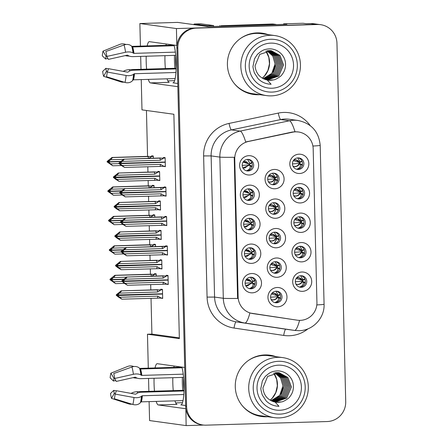 <?xml version="1.0" encoding="UTF-8"?>
<svg xmlns="http://www.w3.org/2000/svg" width="448" height="448" viewBox="0 0 448 448"><rect width="100%" height="100%" fill="white"/><g stroke="black" fill="none" stroke-linecap="round" stroke-linejoin="round"><path stroke-width="0.67" d="M181.866 367.091A20.636 3.707 88.3 0 1 184.022 384.748A20.636 3.707 88.3 0 1 180.914 404.858A20.636 3.707 88.3 0 1 180.802 404.852L185.634 405.518M177.766 83.485L172.934 82.818A20.636 3.707 -91.7 0 0 173.046 82.824A20.636 3.707 -91.7 0 0 176.154 62.714A20.636 3.707 -91.7 0 0 173.992 45.058M250.69 277.217A5.802 5.706 97.8 0 0 250.04 288.764A5.802 5.706 97.8 0 0 256.53 283.321A5.802 5.706 97.8 0 0 250.69 277.217M250.919 277.217A5.802 5.706 -82.2 0 1 249.351 288.624M251.759 273.515A9.671 9.509 97.8 0 0 242.486 283.461A9.671 9.509 97.8 0 0 252.235 292.841A9.671 9.509 97.8 0 0 261.509 282.895A9.671 9.509 97.8 0 0 251.759 273.515M274.714 232.176A5.802 5.706 97.8 0 0 274.064 243.723A5.802 5.706 97.8 0 0 280.554 238.28A5.802 5.706 97.8 0 0 274.714 232.176M274.943 232.176A5.802 5.706 -82.2 0 1 273.375 243.583M275.783 228.474A9.671 9.509 97.8 0 0 266.51 238.42A9.671 9.509 97.8 0 0 276.259 247.8A9.671 9.509 97.8 0 0 285.533 237.854A9.671 9.509 97.8 0 0 275.783 228.474M300.188 246.26A5.802 5.706 97.8 0 0 299.533 257.807A5.802 5.706 97.8 0 0 306.023 252.364A5.802 5.706 97.8 0 0 300.188 246.26M300.418 246.26A5.802 5.706 -82.2 0 1 298.844 257.667M301.258 242.553A9.671 9.509 97.8 0 0 291.984 252.504A9.671 9.509 97.8 0 0 301.728 261.884A9.671 9.509 97.8 0 0 311.002 251.933A9.671 9.509 97.8 0 0 301.258 242.553M273.997 202.67A5.802 5.706 97.8 0 0 273.347 214.217A5.802 5.706 97.8 0 0 279.838 208.774A5.802 5.706 97.8 0 0 273.997 202.67M274.226 202.664A5.802 5.706 -82.2 0 1 272.653 214.077M275.066 198.962A9.671 9.509 97.8 0 0 265.793 208.914A9.671 9.509 97.8 0 0 275.537 218.294A9.671 9.509 97.8 0 0 284.81 208.342A9.671 9.509 97.8 0 0 275.066 198.962M249.25 218.299A5.802 5.706 97.8 0 0 248.601 229.852A5.802 5.706 97.8 0 0 255.091 224.403A5.802 5.706 97.8 0 0 249.25 218.299M249.48 218.299A5.802 5.706 -82.2 0 1 247.906 229.706M250.32 214.598A9.671 9.509 97.8 0 0 241.046 224.543A9.671 9.509 97.8 0 0 250.796 233.923A9.671 9.509 97.8 0 0 260.07 223.978A9.671 9.509 97.8 0 0 250.32 214.598M300.905 275.716A5.802 5.706 97.8 0 0 300.255 287.263A5.802 5.706 97.8 0 0 306.746 281.82A5.802 5.706 97.8 0 0 300.905 275.716M301.134 275.716A5.802 5.706 -82.2 0 1 299.561 287.123M301.974 272.014A9.671 9.509 97.8 0 0 292.701 281.96A9.671 9.509 97.8 0 0 302.45 291.34A9.671 9.509 97.8 0 0 311.724 281.394A9.671 9.509 97.8 0 0 301.974 272.014M247.811 159.382A5.802 5.706 97.8 0 0 247.162 170.934A5.802 5.706 97.8 0 0 253.652 165.491A5.802 5.706 97.8 0 0 247.811 159.382M248.041 159.382A5.802 5.706 -82.2 0 1 246.467 170.794M248.881 155.68A9.671 9.509 97.8 0 0 239.607 165.626A9.671 9.509 97.8 0 0 249.351 175.011A9.671 9.509 97.8 0 0 258.63 165.06A9.671 9.509 97.8 0 0 248.881 155.68M298.743 187.342A5.802 5.706 97.8 0 0 298.094 198.89A5.802 5.706 97.8 0 0 304.584 193.446A5.802 5.706 97.8 0 0 298.743 187.342M298.973 187.342A5.802 5.706 -82.2 0 1 297.405 198.75M299.813 183.635A9.671 9.509 97.8 0 0 290.539 193.586A9.671 9.509 97.8 0 0 300.289 202.966A9.671 9.509 97.8 0 0 309.562 193.015A9.671 9.509 97.8 0 0 299.813 183.635M275.436 261.688A5.802 5.706 97.8 0 0 274.786 273.235A5.802 5.706 97.8 0 0 281.277 267.792A5.802 5.706 97.8 0 0 275.436 261.688M275.666 261.688A5.802 5.706 -82.2 0 1 274.092 273.095M276.506 257.981A9.671 9.509 97.8 0 0 267.232 267.932A9.671 9.509 97.8 0 0 276.982 277.312A9.671 9.509 97.8 0 0 286.255 267.361A9.671 9.509 97.8 0 0 276.506 257.981M248.534 188.843A5.802 5.706 97.8 0 0 247.884 200.39A5.802 5.706 97.8 0 0 254.374 194.947A5.802 5.706 97.8 0 0 248.534 188.843M248.763 188.843A5.802 5.706 -82.2 0 1 247.19 200.25M249.603 185.136A9.671 9.509 97.8 0 0 240.33 195.087A9.671 9.509 97.8 0 0 250.074 204.467A9.671 9.509 97.8 0 0 259.347 194.516A9.671 9.509 97.8 0 0 249.603 185.136M249.973 247.761A5.802 5.706 97.8 0 0 249.323 259.308A5.802 5.706 97.8 0 0 255.814 253.865A5.802 5.706 97.8 0 0 249.973 247.761M250.202 247.761A5.802 5.706 -82.2 0 1 248.629 259.168M251.042 244.054A9.671 9.509 97.8 0 0 241.769 254.005A9.671 9.509 97.8 0 0 251.513 263.385A9.671 9.509 97.8 0 0 260.786 253.434A9.671 9.509 97.8 0 0 251.042 244.054M273.274 173.158A5.802 5.706 97.8 0 0 272.625 184.705A5.802 5.706 97.8 0 0 279.115 179.262A5.802 5.706 97.8 0 0 273.274 173.158M273.504 173.158A5.802 5.706 -82.2 0 1 271.93 184.565M274.344 169.45A9.671 9.509 97.8 0 0 265.07 179.402A9.671 9.509 97.8 0 0 274.814 188.782A9.671 9.509 97.8 0 0 284.088 178.83A9.671 9.509 97.8 0 0 274.344 169.45M276.158 291.2A5.802 5.706 97.8 0 0 275.509 302.747A5.802 5.706 97.8 0 0 281.999 297.304A5.802 5.706 97.8 0 0 276.158 291.2M276.388 291.194A5.802 5.706 -82.2 0 1 274.814 302.607M277.228 287.493A9.671 9.509 97.8 0 0 267.954 297.444A9.671 9.509 97.8 0 0 277.698 306.824A9.671 9.509 97.8 0 0 286.972 296.873A9.671 9.509 97.8 0 0 277.228 287.493M299.466 216.798A5.802 5.706 97.8 0 0 298.816 228.351A5.802 5.706 97.8 0 0 305.306 222.902A5.802 5.706 97.8 0 0 299.466 216.798M299.695 216.798A5.802 5.706 -82.2 0 1 298.122 228.211M300.535 213.097A9.671 9.509 97.8 0 0 291.262 223.042A9.671 9.509 97.8 0 0 301.006 232.422A9.671 9.509 97.8 0 0 310.279 222.477A9.671 9.509 97.8 0 0 300.535 213.097M298.026 157.886A5.802 5.706 97.8 0 0 297.377 169.434A5.802 5.706 97.8 0 0 303.867 163.99A5.802 5.706 97.8 0 0 298.026 157.886M298.256 157.881A5.802 5.706 -82.2 0 1 296.682 169.294M299.096 154.179A9.671 9.509 97.8 0 0 289.822 164.125A9.671 9.509 97.8 0 0 299.566 173.51A9.671 9.509 97.8 0 0 308.84 163.559A9.671 9.509 97.8 0 0 299.096 154.179M295.63 131.83A17.41 17.119 97.8 0 0 292.667 132.182L248.478 141.462A17.41 17.119 97.8 0 0 234.752 159.018L238.118 296.85A17.41 17.119 97.8 0 0 252.683 313.555L297.259 320.186A17.41 17.119 97.8 0 0 297.438 320.208A17.41 17.119 97.8 0 0 316.932 302.45L313.174 148.714A17.41 17.119 97.8 0 0 298.43 131.981A17.41 17.119 97.8 0 0 295.63 131.83M283.634 24.388L283.623 23.839L303.022 23.262L306.281 23.71L310.722 23.576A19.342 19.018 97.8 0 1 313.835 23.744L319.654 24.545A19.342 19.018 97.8 0 0 316.54 24.377L176.422 28.566L176.837 45.45L149.408 41.67A20.636 3.707 -91.7 0 0 149.296 41.664A20.636 3.707 -91.7 0 0 147.185 45.909M146.194 56.23A20.636 3.707 -91.7 0 0 146.614 69.138M148.333 79.38A20.636 3.707 -91.7 0 0 150.416 82.902L177.845 86.682L184.705 367.483L157.282 363.703A20.636 3.707 -91.7 0 0 157.17 363.698A20.636 3.707 -91.7 0 0 155.053 367.942M166.275 43.994A20.636 3.707 -91.7 0 0 165.95 45.349M164.959 55.67A20.636 3.707 -91.7 0 0 165.379 68.578M167.098 78.814A20.636 3.707 -91.7 0 0 169.187 82.342L150.416 82.902M185.87 408.716L186.127 425.6L203.661 425.074M283.623 23.839L286.882 24.287L208.393 26.634L177.66 22.4L139.871 23.531L176.422 28.566M149.111 401.626L149.576 420.566L186.127 425.6M156.201 401.414A20.636 3.707 -91.7 0 0 158.29 404.942L185.713 408.716M154.062 378.263A20.636 3.707 -91.7 0 0 154.482 391.177M148.294 368.144L147.465 334.225L179.362 338.621L173.874 114.262L141.982 109.866L141.243 79.587M140.991 69.306L140.678 56.392M140.426 46.11L139.871 23.531M148.859 391.345L148.546 378.431M175.717 402.886L182.487 402.685M151.026 298.301L151.906 334.09L147.465 334.225M146.44 110.482L147.56 156.408M147.812 166.729L147.946 172.133M148.148 180.471L148.282 185.87M148.534 196.19L148.663 201.589M148.87 209.927L148.999 215.326M149.251 225.646L149.386 231.05M149.587 239.383L149.722 244.782M149.974 255.108L150.102 260.506M150.31 268.845L150.438 274.243M150.69 284.564L150.825 289.968M167.849 80.853L174.619 80.651M299.852 162.518L299.88 163.632M301.291 221.435L301.319 222.55M277.984 295.837L278.012 296.946M275.106 178.002L275.134 179.11M251.798 252.398L251.826 253.506M250.359 193.48L250.387 194.589M277.267 266.375L277.295 267.49M300.574 191.979L300.602 193.088M249.637 164.024L249.665 165.127M302.73 280.353L302.758 281.467M251.076 222.942L251.104 224.045M275.828 207.458L275.85 208.572M302.014 250.897L302.042 252.006M276.545 236.919L276.573 238.028M252.521 281.859L252.543 282.962M151.906 334.09L179.34 337.87M155.518 246.596L155.467 244.412L153.838 244.188L153.849 244.63M154.801 217.14L154.745 214.95L153.115 214.726L153.126 215.174M154.078 187.678L154.028 185.494L152.398 185.27L152.404 185.713M153.362 158.222L153.306 156.033L151.676 155.809L151.687 156.257M156.24 276.058L156.184 273.868L154.554 273.644L154.566 274.086M160.328 268.615L161.958 268.974L161.739 259.952L160.11 259.728L160.121 260.176M159.606 239.154L161.241 239.518L161.017 230.496L159.387 230.272L159.398 230.714M158.889 209.698L160.518 210.056L160.3 201.034L158.67 200.81L158.682 201.258M158.166 180.236L159.802 180.6L159.578 171.578L157.948 171.354L157.959 171.797M161.045 298.071L162.68 298.435L162.462 289.414L160.826 289.19L160.838 289.632M165.878 254.699L167.513 255.063L167.294 246.042L165.665 245.818L165.676 246.26M165.161 225.243L166.79 225.602L166.572 216.58L164.942 216.356L164.954 216.804M164.438 195.782L166.074 196.146L165.855 187.124L164.226 186.9L164.231 187.342M163.722 166.326L165.351 166.684L165.133 157.662L163.503 157.438L163.514 157.886M166.6 284.161L168.235 284.519L168.011 275.498L166.382 275.274L166.393 275.716M168.224 284.245L166.606 284.295M165.346 166.41L163.722 166.46M166.068 195.871L164.444 195.916M166.785 225.327L165.161 225.378M167.507 254.789L165.883 254.834M162.674 298.161L161.05 298.211M159.79 180.326L158.172 180.376M160.513 209.787L158.889 209.832M161.235 239.243L159.611 239.294M161.952 268.699L160.328 268.75M158.29 404.942L177.055 404.382A20.636 3.707 88.3 0 1 174.966 400.854M173.247 390.611A20.636 3.707 88.3 0 1 172.827 377.703M173.824 367.382A20.636 3.707 88.3 0 1 174.143 366.027M268.1 34.636A30.951 30.43 97.8 0 0 262.063 33.158A30.951 30.43 97.8 0 0 257.085 32.889A30.951 30.43 97.8 0 0 227.45 62.188A30.951 30.43 97.8 0 0 253.613 94.478A30.951 30.43 97.8 0 0 258.597 94.741A30.951 30.43 97.8 0 0 259.823 94.679M253.148 94.41A30.951 30.43 97.8 0 0 257.667 94.618A30.951 30.43 97.8 0 0 258.894 94.556M275.968 356.67A30.951 30.43 97.8 0 0 269.937 355.191A30.951 30.43 97.8 0 0 264.953 354.922A30.951 30.43 97.8 0 0 235.318 384.222A30.951 30.43 97.8 0 0 261.486 416.511A30.951 30.43 97.8 0 0 266.465 416.78A30.951 30.43 97.8 0 0 267.697 416.718M261.022 416.444A30.951 30.43 97.8 0 0 265.535 416.651A30.951 30.43 97.8 0 0 266.762 416.59M238.118 296.85L237.541 296.766L237.67 298.435A22.568 0.672 178.6 0 1 223.306 298.278L219.856 157.108A25.794 25.362 -82.2 0 1 240.195 131.102A22.568 3.881 78.1 0 1 245.717 141.977L292.029 132.093L294.991 131.746L298.43 131.981M320.583 24.674L319.654 24.545A19.342 19.018 97.8 0 0 316.54 24.377L195.446 28A19.342 19.018 97.8 0 0 176.898 47.897L185.657 406.269A19.342 19.018 97.8 0 0 202.037 424.866L202.966 424.995A19.342 19.018 97.8 0 0 206.08 425.158L327.174 421.54A19.342 19.018 97.8 0 0 345.722 401.643L336.963 43.266A19.342 19.018 97.8 0 0 320.583 24.674A19.342 19.018 97.8 0 0 317.47 24.506L196.375 28.123A19.342 19.018 97.8 0 0 177.828 48.026L186.586 406.398A19.342 19.018 97.8 0 0 202.966 424.995M237.541 296.766L234.22 157.27A22.568 0.672 -1.4 0 1 219.856 157.108L211.126 155.904L214.575 297.074A25.794 25.362 97.8 0 0 236.152 321.832L285.824 329.213A25.794 25.362 97.8 0 0 286.087 329.252L294.818 330.456A25.794 25.362 -82.2 0 1 294.554 330.417L244.882 323.03A25.794 25.362 -82.2 0 1 223.306 298.278L214.575 297.074L207.071 297.102L203.622 155.938A32.239 31.702 -82.2 0 1 229.046 123.424L278.281 113.086A32.239 31.702 -82.2 0 1 310.257 125.647M296.817 320.124L249.9 313.001A22.568 4.11 98.5 0 1 244.882 323.03L236.152 321.832A6.446 1.176 -81.5 0 0 234.046 328.048A32.239 31.702 -82.2 0 1 207.071 297.102M275.038 356.541A30.951 30.43 97.8 0 0 269.466 355.13M267.165 34.507A30.951 30.43 97.8 0 0 261.598 33.096M254.929 284.379L251.978 282.75L245.129 283.226M255.063 280.179L251.961 282.05L249.066 279.462L246.462 279.311M168.123 280.084L122.78 281.394L124.225 282.694M168.022 275.867L127.238 277.01L123.239 281.064L122.774 281.002L124.247 279.675L123.777 279.614L122.31 280.941L122.321 281.467L123.855 282.705M127.238 277.01L163.374 275.811M168.224 284.11L127.439 285.258L124.006 283.136L122.321 281.467M123.239 281.064L168.118 279.86M123.239 281.204L122.774 281.002M122.78 281.394L127.439 285.258M168.123 280.118L123.25 281.462M122.786 281.529L123.25 281.596M166.589 275.906L163.201 278.074L125.306 279.205M163.201 278.074A4.385 0.79 -91.7 0 0 162.719 275.951M121.856 281.4L121.839 280.874L126.706 276.937M121.839 280.874L122.31 280.941M162.921 284.2A4.385 0.79 -91.7 0 0 163.302 282.195L125.406 283.332M166.79 284.155L163.302 282.195M245.974 280L252.314 281.91L252.829 281.299L250.41 277.234M254.318 283.758L254.626 283.959M254.246 280.913L254.548 280.79M249.088 288.551L249.514 288.562C252.426 287.347 253.551 285.74 252.89 283.746L251.978 282.75L247.649 285.88L245.722 285.622M280.644 298.698L280.095 297.942L277.805 296.968C276.802 298.827 275.251 299.846 273.146 300.014L271.23 299.678M274.966 302.607L274.971 302.54C277.883 301.314 279.014 299.712 278.354 297.73L277.805 296.968M279.714 294.89L277.777 295.887L278.292 295.277L275.862 291.217M279.782 297.735L280.095 297.942M274.971 302.54L274.551 302.529M271.981 293.222L272.978 293.087C275.089 293.132 276.685 294.067 277.777 295.887L271.449 293.961M277.777 295.887L277.424 296.027L274.478 293.434L272.765 293.171M271.18 299.578L272.927 299.869C275.027 299.695 276.534 298.648 277.441 296.733L270.598 297.231M118.3 296.621L118.765 296.682L117.23 295.445L119.851 297.242L157.746 296.111L161.235 298.071L121.89 299.174L118.451 297.052L116.301 295.316L118.675 296.61M161.235 298.071L162.669 298.026M162.467 289.778L121.15 290.853L116.29 294.79L116.301 295.316M121.15 290.853L157.735 289.727M121.688 290.926L117.684 294.98L117.219 294.918L118.692 293.591L118.227 293.524L116.754 294.851L116.766 295.383M119.851 297.242L121.89 299.174M157.746 296.111A4.385 0.79 88.3 0 1 157.366 298.116M162.574 294.034L117.695 295.512M116.754 294.851L116.29 294.79M161.034 289.822L157.646 291.99A4.385 0.79 -91.7 0 0 157.164 289.867M157.646 291.99L119.75 293.121M117.684 294.98L162.568 293.776M117.69 295.114L117.219 294.918M117.23 295.445L162.574 294M117.23 295.31L117.695 295.372M305.39 283.22L304.842 282.458L302.551 281.49C301.549 283.349 299.998 284.362 297.892 284.536L295.977 284.2M304.461 279.412L304.926 279.093M126.308 277.194L113.478 277.575L111.412 279.574L123.693 279.205M111.412 279.574L110.947 279.373L112.42 278.046L110.012 279.244L110.029 279.77L112.403 281.064M111.412 279.434L110.947 279.373M112.028 281.075L112.493 281.137L110.958 279.899L111.423 279.832L115.612 283.629L110.029 279.77M110.958 279.899L111.423 279.966M110.953 279.765L123.486 279.39M123.396 279.474L111.423 279.832M156.195 274.238L154.762 274.277L151.374 276.444M154.762 274.277L115.41 275.38L113.478 277.575M151.346 276.203A4.385 0.79 -91.7 0 0 150.892 274.322M110.012 279.244L114.878 275.307L151.463 274.182M115.41 275.38L114.878 275.307M110.482 279.311L110.494 279.838M113.579 281.702L121.912 281.45M124.32 283.371L115.612 283.629M295.926 284.099L297.674 284.39C299.774 284.217 301.28 283.17 302.187 281.249L295.344 281.753M296.733 277.743L297.724 277.603C299.835 277.654 301.431 278.589 302.523 280.409L296.195 278.482M302.187 281.249L302.551 281.49L302.187 281.249M304.763 279.289L302.17 280.549L299.225 277.956L297.511 277.693M304.528 282.257L304.842 282.458M299.718 287.123L299.298 287.045M299.718 287.062C302.635 285.835 303.761 284.228 303.1 282.251L302.551 281.49M302.523 280.409L303.038 279.793L300.608 275.733M174.502 55.384A19.342 3.478 -91.7 0 0 174.479 61.258A19.342 3.478 -91.7 0 0 174.888 68.292M174.009 45.108L131.83 46.368M175.375 52.125L133.991 53.362A0.644 0.319 -7.7 0 1 133.549 53.267L133.067 52.959A7.095 3.494 172.3 0 0 125.535 52.259L106.826 56.437A14.829 2.666 88.3 0 0 105.846 51.526L124.074 44.957A7.095 5.818 -16.9 0 1 131.729 46.267L132.255 46.794A0.644 0.526 163.1 0 0 132.709 46.962L174.182 45.718M176.131 68.919L133.414 70.196A7.095 3.853 5.1 0 0 128.615 71.641L128.15 72.016A0.644 0.353 -174.9 0 1 127.467 72.128L108.578 68.701L107.212 72.05L126.101 75.477A7.095 3.853 5.1 0 0 133.588 74.234L134.053 73.858A0.644 0.353 -174.9 0 1 134.49 73.73L175.941 72.486M175.157 78.574L133.51 79.822A0.644 0.549 15.6 0 0 133.067 80.018L132.563 80.601A7.095 6.037 -164.4 0 1 124.986 82.426L106.462 76.72A14.829 2.666 88.3 0 0 107.212 72.05M176.154 68.197A12.897 2.318 88.3 0 1 175.756 55.619M129.214 56.073L129.125 56.078A7.095 3.853 -174.9 0 1 125.283 55.608M106.826 56.437L108.349 59.388L127.053 55.21A0.644 0.319 -7.7 0 1 127.742 55.272L128.223 55.586A7.095 3.494 172.3 0 0 133.084 56.622L175.728 55.345M123.234 71.361A0.644 0.319 172.3 0 0 123.267 71.344L123.934 70.997A7.095 3.494 -7.7 0 1 129.461 69.653L176.148 68.258M107.408 71.568L106.45 71.26A8.848 1.59 88.3 0 1 105.862 68.331L108.528 68.83M107.845 58.414L105.633 59.013A8.848 1.59 88.3 0 1 106.081 56.23L106.764 55.955M106.45 71.26L103.639 76.334A14.829 2.666 88.3 0 1 102.659 71.422L105.862 68.331M105.633 59.013L102.278 55.81A14.829 2.666 88.3 0 1 103.023 51.139L106.081 56.23M103.639 76.334L120.792 81.844A7.095 5.818 163.1 0 0 124.074 82.141M125.882 44.514A7.095 6.037 15.6 0 0 119.879 44.374L103.023 51.139M207.273 26.482A12.897 2.318 88.3 0 1 207.256 25.76L194.494 24.002A12.897 2.318 -91.7 0 0 194.426 24.002A12.897 2.318 -91.7 0 0 193.749 24.618M207.256 25.76L213.595 25.575L200.838 23.817A12.897 2.318 -91.7 0 0 200.766 23.811A12.897 2.318 -91.7 0 0 200.698 23.817M213.595 25.575A12.897 2.318 -91.7 0 0 213.623 26.477M221.038 26.258A12.897 12.678 97.8 0 0 220.993 25.743L272.983 24.186A12.897 12.678 -82.2 0 1 276.545 24.595M275.061 24.298L273.896 24.142A12.897 12.678 97.8 0 0 271.818 24.03L220.993 25.743M219.884 26.292A12.897 12.678 97.8 0 0 219.828 25.581M254.206 254.923L251.255 253.294L244.406 253.764M254.346 250.718L251.238 252.594L248.343 250.001L245.739 249.85M167.406 250.628L122.063 251.938L123.508 253.232M167.3 246.406L126.521 247.554L122.517 251.608L122.052 251.541L123.525 250.219L123.06 250.152L121.587 251.479L121.598 252.006L123.133 253.243M126.521 247.554L162.658 246.35M167.502 254.654L126.722 255.802L123.284 253.68L121.134 251.944L121.598 252.006M122.517 251.608L167.401 250.404M122.522 251.742L122.052 251.541M122.063 251.938L126.722 255.802M167.406 250.662L122.528 252M122.063 252.073L122.534 252.134M165.866 246.45L162.478 248.612L124.583 249.749M162.478 248.612A4.385 0.79 -91.7 0 0 161.997 246.495M121.134 251.944L121.122 251.418L125.983 247.481M121.122 251.418L121.587 251.479M162.198 254.738A4.385 0.79 -91.7 0 0 162.579 252.739L124.684 253.87M166.068 254.699L162.579 252.739M245.252 250.544L251.591 252.454L252.112 251.838L249.687 247.778M253.596 254.296L253.91 254.503M253.529 251.451L253.831 251.334M248.366 259.09L248.791 259.101C251.709 257.886 252.834 256.284 252.168 254.29L251.255 253.294L246.932 256.424L245 256.161M253.49 225.462L250.538 223.832L243.69 224.308M253.624 221.262L250.522 223.138L247.626 220.545L245.022 220.394M166.684 221.166L121.341 222.477L122.786 223.776M166.583 216.95L125.798 218.098L121.8 222.146L121.335 222.085L122.808 220.758L122.338 220.696L120.865 222.023L120.882 222.55L122.416 223.787M125.798 218.098L161.935 216.894M166.785 225.198L126 226.341L122.567 224.218L120.882 222.55M121.8 222.146L166.678 220.942M121.8 222.286L121.335 222.085M121.341 222.477L126 226.341M166.684 221.2L121.806 222.544M121.346 222.611L121.811 222.678M165.144 216.989L161.762 219.156L123.861 220.287M161.762 219.156A4.385 0.79 -91.7 0 0 161.28 217.034M120.417 222.482L120.4 221.956L125.266 218.019M120.4 221.956L120.865 222.023M161.482 225.282A4.385 0.79 -91.7 0 0 161.862 223.278L123.962 224.414M165.346 225.238L161.862 223.278M244.53 221.082L250.874 222.992L251.39 222.382L248.97 218.316M252.874 224.84L253.187 225.042M252.806 221.995L253.109 221.872M247.649 229.634L248.069 229.645C250.986 228.43 252.112 226.822 251.451 224.834L250.538 223.832L246.21 226.968L244.283 226.705M252.767 196.006L249.816 194.376L242.967 194.846M252.902 191.8L249.799 193.676L246.904 191.083L244.3 190.932M165.967 191.71L120.624 193.021L122.069 194.314M165.861 187.488L125.082 188.636L121.078 192.69L120.613 192.629L122.086 191.302L121.621 191.234L120.148 192.562L120.159 193.088L121.694 194.326M125.082 188.636L161.213 187.432M166.062 195.737L125.283 196.885L121.845 194.762L119.694 193.026L120.159 193.088M121.078 192.69L165.962 191.486M121.083 192.825L120.613 192.629M120.624 193.021L125.283 196.885M165.967 191.744L121.089 193.082M120.624 193.155L121.089 193.217M164.427 187.533L161.039 189.694L123.144 190.831M161.039 189.694A4.385 0.79 -91.7 0 0 160.558 187.578M119.694 193.026L119.683 192.5L124.544 188.563M119.683 192.5L120.148 192.562M160.759 195.821A4.385 0.79 -91.7 0 0 161.14 193.822L123.245 194.953M164.629 195.782L161.14 193.822M243.813 191.626L250.152 193.536L250.667 192.92L248.248 188.86M252.157 195.378L252.465 195.586M252.084 192.534L252.392 192.416M246.926 200.172L247.352 200.183C250.27 198.968 251.395 197.366 250.729 195.373L249.816 194.376L245.493 197.506L243.561 197.243M252.05 166.544L249.099 164.914L242.25 165.39M252.185 162.344L249.077 164.22L246.187 161.627L243.578 161.476M165.245 162.249L119.902 163.559L121.346 164.858M165.144 158.032L124.359 159.18L120.361 163.234L119.89 163.167L121.363 161.84L120.898 161.778L119.426 163.106L119.442 163.632L120.977 164.87M124.359 159.18L160.496 157.976M165.346 166.281L124.561 167.423L121.128 165.301L118.972 163.57L119.442 163.632M120.361 163.234L165.239 162.025M120.361 163.369L119.89 163.167M119.902 163.559L124.561 167.423M165.245 162.282L120.366 163.626M119.907 163.694L120.372 163.761M163.705 158.077L160.322 160.238L122.422 161.37M160.322 160.238A4.385 0.79 -91.7 0 0 159.841 158.116M118.972 163.57L118.961 163.038L123.827 159.102M118.961 163.038L119.426 163.106M160.042 166.365A4.385 0.79 -91.7 0 0 160.423 164.36L122.522 165.497M163.906 166.32L160.423 164.36M243.09 162.165L249.435 164.074L249.95 163.464L247.531 159.398M251.434 165.922L251.748 166.124M251.367 163.078L251.67 162.954M246.21 170.716L246.63 170.727C249.547 169.512 250.673 167.905 250.012 165.917L249.099 164.914L244.77 168.05L242.838 167.787M279.922 269.242L279.373 268.481L277.082 267.512C276.086 269.371 274.529 270.385 272.423 270.558L270.542 270.234M278.992 265.429L279.474 265.098M274.042 273.078L274.249 273.078C277.166 271.852 278.292 270.25 277.631 268.274L277.082 267.512M279.294 265.311L277.06 266.431L277.575 265.815L275.01 261.716M279.065 268.274L279.373 268.481M271.208 263.777L272.255 263.626C274.366 263.67 275.968 264.606 277.06 266.431L270.704 264.494M277.06 266.431L276.702 266.571L273.756 263.978L272.042 263.71M270.486 270.133L272.205 270.413C274.305 270.239 275.811 269.192 276.718 267.271L269.875 267.775M117.583 267.159L118.048 267.226L116.514 265.989L119.129 267.786L157.03 266.655L160.513 268.61L121.167 269.713L117.734 267.59L115.578 265.86L117.953 267.148M160.513 268.61L161.952 268.57M161.75 260.322L120.434 261.397L115.567 265.328L115.578 265.86M120.434 261.397L157.013 260.266M120.966 261.47L116.967 265.524L116.497 265.457L117.97 264.13L117.505 264.068L116.032 265.395L116.049 265.922M119.129 267.786L121.167 269.713M157.03 266.655A4.385 0.79 88.3 0 1 156.649 268.654M161.851 264.572L116.978 266.05M116.032 265.395L115.567 265.328M160.311 260.366L156.929 262.528A4.385 0.79 -91.7 0 0 156.447 260.406M156.929 262.528L119.028 263.659M116.967 265.524L161.846 264.314M116.967 265.658L116.497 265.457M116.514 265.989L161.851 264.538M116.508 265.849L116.973 265.916M279.199 239.781L278.656 239.025L276.366 238.056C275.363 239.91 273.812 240.929 271.706 241.097L269.853 240.789M278.275 235.973L278.768 235.62M274.198 243.533L276.914 238.812L276.366 238.056M278.578 235.85L276.338 236.97L276.853 236.359L274.154 232.221M278.342 238.818L278.656 239.025M270.43 234.332L271.533 234.17C273.644 234.214 275.246 235.15 276.338 236.97L269.959 235.026M276.338 236.97L275.985 237.11L273.034 234.517L271.32 234.254M269.797 240.682L271.488 240.951C273.588 240.778 275.089 239.73 276.002 237.815L269.158 238.314M116.861 237.703L117.326 237.765L115.791 236.527L118.412 238.325L156.307 237.194L159.796 239.154L120.45 240.257L117.012 238.134L114.862 236.398L117.236 237.692M159.796 239.154L161.23 239.109M161.028 230.866L119.711 231.935L114.85 235.872L114.862 236.398M119.711 231.935L156.296 230.81M120.249 232.008L116.245 236.062L115.78 236.001L117.253 234.674L116.788 234.606L115.315 235.934L115.326 236.466M118.412 238.325L120.45 240.257M156.307 237.194A4.385 0.79 88.3 0 1 155.926 239.198M161.134 235.116L116.256 236.594M115.315 235.934L114.85 235.872M159.594 230.905L156.206 233.072A4.385 0.79 -91.7 0 0 155.725 230.95M156.206 233.072L118.311 234.203M116.245 236.062L161.123 234.858M116.25 236.197L115.78 236.001M115.791 236.527L161.129 235.082M115.791 236.393L116.256 236.454M278.482 210.325L277.934 209.563L275.643 208.594C274.641 210.454 273.09 211.467 270.984 211.641L269.164 211.344M277.553 206.511L278.062 206.147M273.868 213.954L276.192 209.356L275.643 208.594M277.855 206.394L275.615 207.514L276.136 206.898L273.291 202.731M277.626 209.356L277.934 209.563M269.657 204.887L270.816 204.708C272.927 204.758 274.529 205.688 275.615 207.514L269.209 205.559M275.615 207.514L275.262 207.654L272.317 205.061L270.603 204.792M269.108 211.238L270.766 211.495C272.866 211.322 274.372 210.274 275.279 208.354L268.442 208.858M116.144 208.242L116.609 208.309L115.074 207.071L117.69 208.869L155.59 207.738L159.074 209.692L119.728 210.801L116.295 208.673L114.139 206.942L116.514 208.23M159.074 209.692L160.507 209.653M160.306 201.404L118.989 202.479L114.128 206.41L114.139 206.942M118.989 202.479L155.574 201.348M119.526 202.552L115.522 206.606L115.058 206.539L116.53 205.212L116.066 205.15L114.593 206.478L114.604 207.004M117.69 208.869L119.728 210.801M155.59 207.738A4.385 0.79 88.3 0 1 155.21 209.737M160.412 205.654L115.539 207.133M114.593 206.478L114.128 206.41M158.872 201.449L155.49 203.61A4.385 0.79 -91.7 0 0 155.008 201.488M155.49 203.61L117.589 204.742M115.522 206.606L160.406 205.397M115.528 206.741L115.058 206.539M115.074 207.071L160.412 205.621M115.069 206.931L115.534 206.998M277.76 180.863L277.217 180.107L274.926 179.138C273.924 180.998 272.373 182.011 270.267 182.179L268.481 181.894M276.836 177.055L277.351 176.674M273.42 184.38L275.475 179.894L274.926 179.138M277.138 176.932L274.898 178.052L275.414 177.442L272.418 173.247M276.903 179.9L277.217 180.107M268.89 175.448L270.094 175.252C272.205 175.297 273.806 176.232 274.898 178.052L268.464 176.092M274.898 178.052L274.546 178.198L271.594 175.605L269.881 175.336M268.419 181.787L270.049 182.039C272.149 181.86 273.65 180.813 274.562 178.898L267.725 179.396M115.422 178.786L115.886 178.847L114.352 177.61L116.973 179.407L154.868 178.276L158.357 180.236L119.006 181.339L115.573 179.217L113.422 177.481L115.797 178.774M158.357 180.236L159.79 180.191M159.589 171.948L118.272 173.018L113.406 176.954L113.422 177.481M118.272 173.018L154.857 171.892M118.804 173.09L114.806 177.145L114.341 177.083L115.814 175.756L115.349 175.689L113.876 177.016L113.887 177.548M116.973 179.407L119.006 181.339M154.868 178.276A4.385 0.79 88.3 0 1 154.487 180.281M159.69 176.198L114.817 177.677M113.876 177.016L113.406 176.954M158.155 171.987L154.767 174.154A4.385 0.79 -91.7 0 0 154.286 172.032M154.767 174.154L116.872 175.286M114.806 177.145L159.684 175.941M114.806 177.279L114.341 177.083M114.352 177.61L159.69 176.165M114.346 177.475L114.817 177.537M304.668 253.758L304.119 253.002L301.829 252.034C300.832 253.893 299.275 254.906 297.17 255.074L295.254 254.744M303.738 249.95L304.209 249.631M125.586 247.733L112.756 248.119L110.695 250.113L122.97 249.749M110.695 250.113L110.225 249.911L111.698 248.584L109.295 249.788L109.306 250.314L111.681 251.602M110.69 249.978L110.225 249.911M111.306 251.614L111.776 251.681L110.236 250.443L110.701 250.37L114.895 254.173L109.306 250.314M110.236 250.443L110.706 250.505M110.236 250.309L122.769 249.934M122.679 250.012L110.701 250.37M155.473 244.776L154.039 244.821L150.651 246.982M154.039 244.821L114.694 245.924L112.756 248.119M150.623 246.742A4.385 0.79 -91.7 0 0 150.175 244.866M109.295 249.788L114.156 245.851L150.741 244.726M114.694 245.924L114.156 245.851M109.76 249.85L109.771 250.376M112.857 252.241L121.195 251.994M123.598 253.91L114.895 254.173M295.204 254.643L296.951 254.934C299.051 254.761 300.558 253.714 301.47 251.793L294.622 252.297M296.01 248.282L297.002 248.147C299.113 248.192 300.714 249.127 301.806 250.953L295.478 249.021M301.47 251.793L301.829 252.034L301.47 251.793M304.046 249.833L301.448 251.093L298.502 248.5L296.789 248.231M303.811 252.795L304.119 253.002M298.995 257.667L298.575 257.589M298.995 257.6C301.913 256.374 303.038 254.772 302.383 252.79L301.829 252.034M301.806 250.953L302.322 250.337L299.886 246.277M303.951 224.302L303.402 223.541L301.112 222.572C300.11 224.431 298.558 225.445 296.453 225.618L294.538 225.282M303.022 220.494L303.486 220.175M124.869 218.277L112.034 218.658L109.973 220.657L122.254 220.287M109.973 220.657L109.508 220.455L110.981 219.128L108.573 220.326L108.59 220.853L110.958 222.146M109.973 220.517L109.508 220.455M110.589 222.158L111.054 222.219L109.519 220.982L109.978 220.914L114.173 224.711L108.59 220.853M109.519 220.982L109.984 221.049M109.514 220.847L122.046 220.472M121.957 220.556L109.978 220.914M154.756 215.32L153.322 215.359L149.934 217.526M153.322 215.359L113.971 216.468L112.034 218.658M149.901 217.286A4.385 0.79 -91.7 0 0 149.453 215.404M108.573 220.326L113.439 216.39L150.018 215.264M113.971 216.468L113.439 216.39M109.038 220.394L109.054 220.92M112.134 222.785L120.473 222.533M122.875 224.454L114.173 224.711M294.487 225.182L296.234 225.473C298.334 225.299 299.841 224.252 300.748 222.331L293.905 222.835M295.288 218.826L296.285 218.686C298.39 218.736 299.992 219.671 301.084 221.491L294.756 219.565M300.748 222.331L301.112 222.572L300.748 222.331M303.324 220.371L300.731 221.631L297.786 219.038L296.072 218.775M303.089 223.339L303.402 223.541M298.273 228.206L297.858 228.127M298.278 228.144C301.19 226.918 302.322 225.31 301.661 223.334L301.112 222.572M301.084 221.491L301.599 220.881L299.169 216.815M303.229 194.841L302.68 194.085L300.39 193.116C299.393 194.975 297.836 195.989 295.73 196.162L293.815 195.826M302.299 191.033L302.77 190.714M124.146 188.815L111.317 189.202L109.256 191.195L121.531 190.831M109.256 191.195L108.786 190.999L110.258 189.672L107.856 190.87L107.867 191.397L110.242 192.685M109.25 191.061L108.786 190.999M109.866 192.696L110.337 192.763L108.797 191.526L109.262 191.453L113.456 195.255L107.867 191.397M108.797 191.526L109.267 191.587M108.797 191.391L121.324 191.016M121.234 191.094L109.262 191.453M154.034 185.858L152.6 185.903L149.212 188.065M152.6 185.903L113.254 187.006L111.317 189.202M149.184 187.824A4.385 0.79 -91.7 0 0 148.73 185.948M107.856 190.87L112.717 186.934L149.302 185.808M113.254 187.006L112.717 186.934M108.321 190.932L108.332 191.458M111.418 193.323L119.756 193.077M122.158 194.992L113.456 195.255M293.765 195.726L295.512 196.017C297.612 195.843 299.118 194.796 300.026 192.875L293.182 193.379M294.571 189.364L295.562 189.23C297.674 189.274 299.275 190.21 300.367 192.035L294.039 190.103M300.026 192.875L300.39 193.116L300.026 192.875M302.602 190.915L300.009 192.175L297.063 189.582L295.35 189.314M302.372 193.878L302.68 194.085M297.556 198.75L297.136 198.671M297.556 198.682C300.474 197.456 301.599 195.854 300.938 193.878L300.39 193.116M300.367 192.035L300.882 191.419L298.446 187.359M302.506 165.385L301.963 164.623L299.673 163.654C298.67 165.514 297.119 166.533 295.014 166.701L293.093 166.365M123.43 159.359L110.594 159.74L108.534 161.739L120.814 161.37M108.534 161.739L108.063 161.538L109.536 160.21L107.134 161.409L107.145 161.941L109.519 163.229M108.534 161.605L108.063 161.538M109.15 163.24L109.614 163.302L108.08 162.064L108.539 161.997L112.734 165.794L107.145 161.941M108.08 162.064L108.545 162.131M108.074 161.93L120.607 161.554M120.518 161.638L108.539 161.997M153.317 156.402L151.878 156.442L148.495 158.609M151.878 156.442L112.532 157.55L110.594 159.74M148.462 158.368A4.385 0.79 -91.7 0 0 148.014 156.486M107.134 161.409L112 157.472L148.579 156.346M112.532 157.55L112 157.472M107.598 161.476L107.615 162.002M110.695 163.867L119.034 163.615M121.436 165.536L112.734 165.794M293.054 166.281L294.795 166.555C296.895 166.382 298.396 165.334 299.309 163.414L292.466 163.918M293.849 159.908L294.84 159.774C296.951 159.818 298.553 160.754 299.645 162.574L293.317 160.647M299.309 163.414L299.673 163.654L299.309 163.414M301.582 161.577L299.292 162.714L296.341 160.121L294.627 159.858M301.65 164.422L301.963 164.623M296.834 169.288L296.419 169.215M296.839 169.226C299.751 168 300.882 166.398 300.222 164.416L299.673 163.654M299.645 162.574L300.16 161.963L297.724 157.903M267.002 50.775L272.899 56.045L275.145 63.756L271.824 73.349L263.172 78.658A14.829 14.582 -82.2 0 0 267.842 76.765M266.952 50.781L272.821 56.05L275.05 63.745C274.926 69.334 272.524 73.674 267.842 76.759M267.73 50.669L274.092 55.927L276.545 63.946L272.983 73.83L263.838 78.982M267.68 50.674L274.014 55.933L276.45 63.935L272.905 73.797L263.794 78.966M264.516 79.274L274.142 74.301L277.939 64.142L275.285 55.815L268.447 50.602M264.466 79.251L274.058 74.267L277.844 64.126L275.206 55.821L268.402 50.602M265.194 79.52L275.296 74.76L279.334 64.333L276.466 55.709L269.164 50.568M269.114 50.568L276.388 55.72L279.244 64.322L275.218 74.732L265.149 79.509M265.877 79.738L276.444 75.214L280.734 64.523L277.648 55.619L269.875 50.574M269.825 50.574L277.57 55.625L280.638 64.512L276.366 75.18L265.832 79.722M266.532 79.912L277.575 75.667L282.128 64.719L278.818 55.53L270.581 50.618M266.493 79.901L277.502 75.634L282.038 64.702L278.74 55.535L270.525 50.613M267.271 80.069L278.734 76.087L283.522 64.91L279.989 55.451L271.281 50.697L259.745 54.393L255.058 65.878C255.853 73.461 259.924 78.193 267.271 80.063L271.102 84.258C266.011 84.095 261.716 82.275 258.216 78.798L254.386 72.918C253.159 68.583 252.717 66.304 253.064 66.074L254.386 59.427C254.106 59.086 257.919 53.486 258.003 53.866C261.878 50.635 263.553 49.218 269.741 48.849C278.27 48.871 285.964 56.084 285.527 65.044C285.454 68.656 284.25 71.882 281.926 74.721C281.333 76.182 275.167 80.125 273.33 79.89A14.829 14.582 -82.2 0 1 267.282 80.074M271.191 50.686L279.894 55.44L283.427 64.898L278.634 76.076L267.17 80.046M273.33 79.89L267.921 80.175M271.986 92.092A26.438 25.995 -82.2 0 1 245.347 66.455A26.438 25.995 -82.2 0 1 270.698 39.262A26.438 25.995 -82.2 0 1 297.338 64.898A26.438 25.995 -82.2 0 1 271.986 92.092M240.845 66.472A30.307 29.798 -82.2 0 1 269.903 35.297A30.307 29.798 -82.2 0 1 274.781 35.56A30.307 29.798 -82.2 0 1 300.446 64.691A30.307 29.798 -82.2 0 1 271.387 95.866A30.307 29.798 -82.2 0 1 266.51 95.603A30.307 29.798 -82.2 0 1 240.845 66.472M266.51 95.603L252.773 93.71A30.307 29.798 -82.2 0 1 234.17 83.378M240.341 38.578A30.307 29.798 -82.2 0 1 261.044 33.667L274.781 35.56M249.155 66.338A22.568 22.193 -82.2 0 1 270.794 43.126A22.568 22.193 -82.2 0 1 293.535 65.016A22.568 22.193 -82.2 0 1 271.897 88.228A22.568 22.193 -82.2 0 1 249.155 66.338M274.87 372.809L280.767 378.078L283.018 385.79L279.692 395.388L271.04 400.697M274.826 372.814L280.689 378.09L282.923 385.778C282.8 391.367 280.398 395.707 275.71 398.798A14.829 14.582 -82.2 0 1 271.034 400.691M275.598 372.702L281.966 377.961L284.413 385.98L280.851 395.864L271.706 401.016M275.554 372.708L281.887 377.966L284.318 385.969L280.773 395.83L271.667 400.999M272.384 401.307L282.01 396.334L285.807 386.176L283.153 377.849L276.321 372.635M272.334 401.285L281.932 396.301L285.718 386.165L283.074 377.854L276.276 372.635M273.062 401.559L283.164 396.794L287.207 386.366L284.34 377.748L277.032 372.602M276.987 372.607L284.262 377.754L287.112 386.355L283.086 396.766L273.017 401.542M273.75 401.772L284.312 397.247L288.602 386.562L285.516 377.653L277.743 372.613M277.698 372.607L285.438 377.658L288.512 386.546L284.239 397.214L273.7 401.761M274.406 401.946L285.449 397.701L289.996 386.753L286.692 377.563L278.449 372.652M274.366 401.934L285.37 397.667L289.906 386.742L286.608 377.569L278.393 372.652M291.39 386.943L287.857 377.485L279.154 372.73L267.613 376.432L262.931 387.912C263.726 395.494 267.798 400.226 275.139 402.097L278.97 406.291C273.879 406.129 269.584 404.309 266.084 400.831L262.259 394.951C261.033 390.622 260.59 388.343 260.932 388.108L262.259 381.461C261.974 381.119 265.787 375.525 265.877 375.9C269.746 372.669 271.421 371.252 277.609 370.882C286.138 370.91 293.838 378.118 293.401 387.078C293.322 390.69 292.124 393.915 289.794 396.754C289.201 398.216 283.035 402.158 281.204 401.923A14.829 14.582 -82.2 0 1 275.15 402.108L286.608 398.121L291.39 386.943M279.059 372.719L287.767 377.474L291.301 386.932L286.507 398.11L275.038 402.08M281.204 401.923L275.794 402.209M279.86 414.131A26.438 25.995 -82.2 0 1 253.221 388.489A26.438 25.995 -82.2 0 1 278.566 361.295A26.438 25.995 -82.2 0 1 305.206 386.932A26.438 25.995 -82.2 0 1 279.86 414.131M248.718 388.506A30.307 29.798 -82.2 0 1 277.777 357.33A30.307 29.798 -82.2 0 1 282.654 357.594A30.307 29.798 -82.2 0 1 308.314 386.725A30.307 29.798 -82.2 0 1 279.255 417.9A30.307 29.798 -82.2 0 1 274.378 417.637A30.307 29.798 -82.2 0 1 248.718 388.506M274.378 417.637L260.641 415.744A30.307 29.798 -82.2 0 1 242.038 405.412M248.209 360.612A30.307 29.798 -82.2 0 1 268.918 355.701L282.654 357.594M257.023 388.377A22.568 22.193 -82.2 0 1 278.662 365.159A22.568 22.193 -82.2 0 1 301.403 387.05A22.568 22.193 -82.2 0 1 279.765 410.262A22.568 22.193 -82.2 0 1 257.023 388.377M182.375 377.418A19.342 3.478 -91.7 0 0 182.353 383.292A19.342 3.478 -91.7 0 0 182.756 390.331M181.882 367.142L139.698 368.402M183.243 374.158L141.859 375.396A0.644 0.319 -7.7 0 1 141.417 375.306L140.935 374.993A7.095 3.494 172.3 0 0 133.403 374.293L114.699 378.47A14.829 2.666 88.3 0 0 113.714 373.559L131.942 366.99A7.095 5.818 -16.9 0 1 139.597 368.301L140.123 368.827A0.644 0.526 163.1 0 0 140.577 368.995L182.05 367.752M183.999 390.953L141.288 392.23A7.095 3.853 5.1 0 0 136.489 393.68L136.018 394.05A0.644 0.353 -174.9 0 1 135.341 394.167L116.446 390.74L115.08 394.083L133.969 397.51A7.095 3.853 5.1 0 0 141.456 396.267L141.921 395.892A0.644 0.353 -174.9 0 1 142.358 395.763L183.809 394.526M183.025 400.613L141.383 401.856A0.644 0.549 15.6 0 0 140.935 402.052L140.437 402.634A7.095 6.037 -164.4 0 1 132.86 404.46L114.33 398.754A14.829 2.666 88.3 0 0 115.08 394.083M184.022 390.236A12.897 2.318 88.3 0 1 183.624 377.653M137.082 378.106L136.998 378.112A7.095 3.853 -174.9 0 1 133.151 377.642M114.699 378.47L116.222 381.422L134.926 377.244A0.644 0.319 -7.7 0 1 135.61 377.306L136.091 377.619A7.095 3.494 172.3 0 0 140.952 378.655L183.602 377.384M131.102 393.394A0.644 0.319 172.3 0 0 131.141 393.378L131.807 393.03A7.095 3.494 -7.7 0 1 137.329 391.686L184.022 390.292M115.276 393.602L114.318 393.294A8.848 1.59 88.3 0 1 113.73 390.365L116.396 390.863M115.718 380.447L113.506 381.052A8.848 1.59 88.3 0 1 113.954 378.263L114.632 377.989M114.318 393.294L111.513 398.367A14.829 2.666 88.3 0 1 110.527 393.456L113.73 390.365M113.506 381.052L110.146 377.843A14.829 2.666 88.3 0 1 110.897 373.173L113.954 378.263M111.513 398.367L128.666 403.883A7.095 5.818 163.1 0 0 131.947 404.18M133.75 366.548A7.095 6.037 15.6 0 0 127.747 366.414L110.897 373.173M292.667 132.182L292.029 132.093M310.722 23.576L317.47 24.506M252.683 313.555L252.05 313.471M297.259 320.186L296.626 320.096M248.478 141.462L247.845 141.372M234.752 159.018L234.17 158.939M308.045 328.787A32.239 31.702 -82.2 0 1 289.229 335.754A32.239 31.702 -82.2 0 1 283.713 335.429L234.046 328.048M229.046 123.424A6.446 1.109 -101.9 0 0 231.465 129.898L240.195 131.102L289.43 120.764A25.794 25.362 -82.2 0 1 293.826 120.238A25.794 25.362 -82.2 0 1 297.976 120.462L289.246 119.258A25.794 25.362 97.8 0 0 285.096 119.034A25.794 25.362 97.8 0 0 280.7 119.56L231.465 129.898A25.794 25.362 97.8 0 0 211.126 155.904L203.622 155.938M294.991 131.746A22.568 3.881 78.1 0 0 289.43 120.764L280.7 119.56A6.446 1.109 -101.9 0 1 278.281 113.086M316.82 304.926A22.568 0.672 -1.4 0 0 324.072 304.259L320.186 145.365A22.568 0.672 178.6 0 1 312.906 146.037M299.572 320.365A22.568 4.11 98.5 0 1 294.554 330.417L285.824 329.213A6.446 1.176 -81.5 0 0 283.713 335.429M196.375 28.123L195.446 28M177.828 48.026L176.898 47.897M186.586 406.398L185.657 406.269M252.342 282.99L245.773 285.723M246.523 279.233L252.314 281.91M252.89 283.746L254.867 284.586M252.829 281.299L254.632 280.398M278.354 297.73L280.33 298.57M278.292 295.277L280.095 294.375M303.1 282.251L305.082 283.091M303.038 279.793L304.842 278.891M132.709 46.962A19.342 3.478 88.3 0 1 133.991 53.362M134.49 73.73A19.342 3.478 88.3 0 1 133.51 79.822M129.662 71.002A12.897 2.318 88.3 0 1 129.461 69.653M124.006 71.501A15.254 2.744 88.3 0 1 123.934 70.997M126.101 75.477A22.058 3.965 88.3 0 1 124.986 82.426M124.074 44.957A22.058 3.965 88.3 0 1 125.535 52.259M133.588 74.234A20.21 3.634 88.3 0 1 132.563 80.601M131.729 46.267A20.21 3.634 88.3 0 1 133.067 52.959M134.053 73.858A19.561 3.517 88.3 0 1 133.067 80.018M132.255 46.794A19.561 3.517 88.3 0 1 133.549 53.267M271.818 24.03L272.983 24.186M194.494 24.002L200.838 23.817M162.568 246.355L167.294 246.21L162.618 246.35M251.619 253.529L245.05 256.267M245.801 249.777L251.591 252.454M252.168 254.29L254.145 255.13M252.112 251.838L253.91 250.936M250.902 224.073L244.334 226.806M245.084 220.315L250.874 222.992M251.451 224.834L253.428 225.674M251.39 222.382L253.193 221.48M161.129 187.438L165.855 187.292L161.174 187.432M250.18 194.611L243.611 197.35M244.362 190.859L250.152 193.536M250.729 195.373L252.706 196.213M250.667 192.92L252.47 192.018M249.458 165.155L242.894 167.888M243.645 161.398L249.435 164.074M250.012 165.917L251.989 166.757M249.95 163.464L251.748 162.562M277.631 268.274L279.597 269.102M277.575 265.815L279.395 264.908M276.914 238.812L278.863 239.635M276.853 236.359L278.69 235.441M276.192 209.356L278.124 210.174M276.136 206.898L277.99 205.974M275.475 179.894L277.39 180.706M275.414 177.442L277.284 176.506M302.383 252.79L304.36 253.63M302.322 250.337L304.125 249.435M301.661 223.334L303.638 224.174M301.599 220.881L303.402 219.979M300.938 193.878L302.921 194.712M300.882 191.419L302.686 190.518M294.795 166.555L293.042 166.264M300.222 164.416L302.198 165.256M300.16 161.963L301.963 161.062M262.315 78.182A19.986 19.656 97.8 0 0 269.578 62.138A19.986 19.656 97.8 0 0 265.905 51.01M270.183 400.215A19.986 19.656 97.8 0 0 277.446 384.171A19.986 19.656 97.8 0 0 273.773 373.044M140.577 368.995A19.342 3.478 88.3 0 1 141.859 375.396M142.358 395.763A19.342 3.478 88.3 0 1 141.383 401.856M137.53 393.036A12.897 2.318 88.3 0 1 137.329 391.686M131.874 393.534A15.254 2.744 88.3 0 1 131.807 393.03M133.969 397.51A22.058 3.965 88.3 0 1 132.86 404.46M131.942 366.99A22.058 3.965 88.3 0 1 133.403 374.293M141.456 396.267A20.21 3.634 88.3 0 1 140.437 402.634M139.597 368.301A20.21 3.634 88.3 0 1 140.935 374.993M141.921 395.892A19.561 3.517 88.3 0 1 140.935 402.052M140.123 368.827A19.561 3.517 88.3 0 1 141.417 375.306M297.438 320.208L296.789 320.118M294.818 330.456L299.09 330.686C312.85 330.613 324.755 317.946 324.072 304.259M320.186 145.365C318.858 131.662 311.455 123.357 297.976 120.462M254.425 283.774L252.101 282.772M254.419 280.896L252.162 282.038M279.888 297.752L277.564 296.755M279.888 294.874L277.626 296.016M274.478 293.434L271.919 293.294M299.225 277.956L296.666 277.816M304.64 282.274L302.31 281.271M304.64 279.395L302.372 280.532M200.766 23.811L194.426 24.002M253.702 254.318L251.378 253.316M253.702 251.44L251.446 252.577M252.986 224.857L250.662 223.854M252.98 221.978L250.723 223.121M252.263 195.401L249.939 194.398M252.263 192.522L250.006 193.659M251.546 165.939L249.222 164.937M251.541 163.061L249.284 164.203M279.171 268.296L276.842 267.294M279.171 265.418L276.909 266.554M273.756 263.978L271.146 263.85M278.449 238.84L276.125 237.838M278.449 235.956L276.186 237.098M273.034 234.517L270.374 234.405M277.732 209.378L275.402 208.376M277.732 206.5L275.47 207.637M272.317 205.061L269.606 204.96M277.01 179.922L274.686 178.92M277.01 177.038L274.747 178.181M271.594 175.605L268.834 175.515M298.502 248.5L295.949 248.36M303.918 252.818L301.588 251.815M303.918 249.939L301.655 251.076M297.786 219.038L295.226 218.898M303.195 223.356L300.871 222.354M303.195 220.478L300.933 221.62M297.063 189.582L294.51 189.442M302.478 193.9L300.149 192.898M302.478 191.022L300.216 192.158M296.341 160.121L293.787 159.981M301.756 164.438L299.432 163.442M301.756 161.56L299.494 162.702M262.27 78.159L264.393 76.098L267.87 70.605L269.466 63.784L268.811 57.361L265.854 51.022M270.144 400.193L272.266 398.132L275.738 392.638L277.334 385.818L276.685 379.4L273.728 373.055"/></g></svg>

